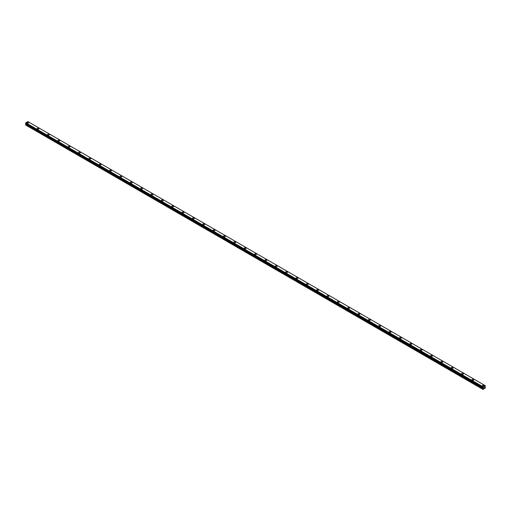 <?xml version="1.0" encoding="UTF-8"?>
<svg xmlns="http://www.w3.org/2000/svg" width="511" height="511" viewBox="0 0 511 511"><rect width="100%" height="100%" fill="white"/><g stroke="black" fill="none" stroke-linecap="round" stroke-linejoin="round"><path stroke-width="0.77" d="M26.789 122.704A0.913 0.53 180 0 1 27.358 122.218A0.913 0.53 180 0 1 28.354 122.333A0.913 0.53 180 0 1 28.622 122.704A0.913 0.53 180 0 1 28.06 123.196A0.913 0.53 180 0 1 27.057 123.081A0.913 0.53 180 0 1 26.789 122.704A0.913 0.53 180 0 1 27.358 122.218A0.913 0.53 180 0 1 28.354 122.333A0.913 0.53 180 0 1 28.622 122.704M38.708 128.312A0.913 0.53 180 0 1 38.977 128.683A0.913 0.53 180 0 1 38.414 129.168A0.913 0.53 180 0 1 37.412 129.053A0.913 0.53 180 0 1 37.143 128.683A0.913 0.53 180 0 1 37.712 128.197A0.913 0.53 180 0 1 38.708 128.312M37.143 128.683A0.913 0.53 180 0 1 37.712 128.197A0.913 0.53 180 0 1 38.708 128.306A0.913 0.53 180 0 1 38.977 128.683M47.497 134.661A0.913 0.53 180 0 1 48.066 134.169A0.913 0.53 180 0 1 49.062 134.284A0.913 0.53 180 0 1 49.331 134.661A0.913 0.53 180 0 1 48.769 135.147A0.913 0.53 180 0 1 47.766 135.032A0.913 0.53 180 0 1 47.497 134.661A0.913 0.53 180 0 1 48.066 134.176A0.913 0.53 180 0 1 49.062 134.291A0.913 0.53 180 0 1 49.331 134.661M57.852 140.64A0.913 0.53 180 0 1 58.42 140.148A0.913 0.53 180 0 1 59.417 140.263A0.913 0.53 180 0 1 59.685 140.64A0.913 0.53 180 0 1 59.123 141.125A0.913 0.53 180 0 1 58.12 141.01A0.913 0.53 180 0 1 57.852 140.64A0.913 0.53 180 0 1 58.42 140.155A0.913 0.53 180 0 1 59.417 140.269A0.913 0.53 180 0 1 59.685 140.64M68.206 146.619A0.913 0.53 180 0 1 68.774 146.127A0.913 0.53 180 0 1 69.771 146.242A0.913 0.53 180 0 1 70.039 146.619A0.913 0.53 180 0 1 69.477 147.104A0.913 0.53 180 0 1 68.474 146.989A0.913 0.53 180 0 1 68.206 146.619A0.913 0.53 180 0 1 68.774 146.133A0.913 0.53 180 0 1 69.771 146.242A0.913 0.53 180 0 1 70.039 146.619M78.56 152.591A0.913 0.53 180 0 1 79.128 152.106A0.913 0.53 180 0 1 80.125 152.221A0.913 0.53 180 0 1 80.393 152.597A0.913 0.53 180 0 1 79.831 153.083A0.913 0.53 180 0 1 78.828 152.968A0.913 0.53 180 0 1 78.56 152.591A0.913 0.53 180 0 1 79.128 152.106A0.913 0.53 180 0 1 80.125 152.221A0.913 0.53 180 0 1 80.393 152.591M88.92 158.57A0.913 0.53 180 0 1 89.482 158.084A0.913 0.53 180 0 1 90.479 158.199A0.913 0.53 180 0 1 90.747 158.576A0.913 0.53 180 0 1 90.185 159.062A0.913 0.53 180 0 1 89.182 158.947A0.913 0.53 180 0 1 88.92 158.57A0.913 0.53 180 0 1 89.482 158.084A0.913 0.53 180 0 1 90.479 158.199A0.913 0.53 180 0 1 90.747 158.57M99.275 164.548A0.913 0.53 180 0 1 99.837 164.063A0.913 0.53 180 0 1 100.833 164.178A0.913 0.53 180 0 1 101.101 164.555A0.913 0.53 180 0 1 100.539 165.04A0.913 0.53 180 0 1 99.536 164.925A0.913 0.53 180 0 1 99.275 164.548A0.913 0.53 180 0 1 99.837 164.063A0.913 0.53 180 0 1 100.833 164.178A0.913 0.53 180 0 1 101.101 164.548M109.629 170.527A0.913 0.53 180 0 1 110.191 170.042A0.913 0.53 180 0 1 111.187 170.157A0.913 0.53 180 0 1 111.455 170.527A0.913 0.53 180 0 1 110.893 171.019A0.913 0.53 180 0 1 109.897 170.904A0.913 0.53 180 0 1 109.629 170.527A0.913 0.53 180 0 1 110.191 170.042A0.913 0.53 180 0 1 111.187 170.157A0.913 0.53 180 0 1 111.455 170.527M119.983 176.506A0.913 0.53 180 0 1 120.545 176.02A0.913 0.53 180 0 1 121.541 176.135A0.913 0.53 180 0 1 121.81 176.506A0.913 0.53 180 0 1 121.248 176.991A0.913 0.53 180 0 1 120.251 176.883A0.913 0.53 180 0 1 119.983 176.506A0.913 0.53 180 0 1 120.545 176.02A0.913 0.53 180 0 1 121.541 176.135A0.913 0.53 180 0 1 121.81 176.506M130.337 182.484A0.913 0.53 180 0 1 130.899 181.993A0.913 0.53 180 0 1 131.895 182.108A0.913 0.53 180 0 1 132.164 182.484A0.913 0.53 180 0 1 131.602 182.97A0.913 0.53 180 0 1 130.605 182.855A0.913 0.53 180 0 1 130.337 182.484A0.913 0.53 180 0 1 130.899 181.999A0.913 0.53 180 0 1 131.895 182.114A0.913 0.53 180 0 1 132.164 182.484M140.691 188.463A0.913 0.53 180 0 1 141.253 187.971A0.913 0.53 180 0 1 142.25 188.086A0.913 0.53 180 0 1 142.518 188.463A0.913 0.53 180 0 1 141.956 188.949A0.913 0.53 180 0 1 140.959 188.834A0.913 0.53 180 0 1 140.691 188.463A0.913 0.53 180 0 1 141.253 187.978A0.913 0.53 180 0 1 142.25 188.093A0.913 0.53 180 0 1 142.518 188.463M151.045 194.442A0.913 0.53 180 0 1 151.607 193.95A0.913 0.53 180 0 1 152.604 194.065A0.913 0.53 180 0 1 152.872 194.442A0.913 0.53 180 0 1 152.31 194.927A0.913 0.53 180 0 1 151.313 194.812A0.913 0.53 180 0 1 151.045 194.442A0.913 0.53 180 0 1 151.607 193.956A0.913 0.53 180 0 1 152.604 194.065A0.913 0.53 180 0 1 152.872 194.442M161.399 200.421A0.913 0.53 180 0 1 161.961 199.929A0.913 0.53 180 0 1 162.958 200.044A0.913 0.53 180 0 1 163.226 200.421A0.913 0.53 180 0 1 162.664 200.906A0.913 0.53 180 0 1 161.668 200.791A0.913 0.53 180 0 1 161.399 200.421A0.913 0.53 180 0 1 161.961 199.929A0.913 0.53 180 0 1 162.958 200.044A0.913 0.53 180 0 1 163.226 200.421M171.753 206.399A0.913 0.53 180 0 1 172.316 205.907A0.913 0.53 180 0 1 173.312 206.022A0.913 0.53 180 0 1 173.58 206.399M173.312 206.022A0.913 0.53 180 0 1 173.58 206.393A0.913 0.53 180 0 1 173.018 206.885A0.913 0.53 180 0 1 172.022 206.77A0.913 0.53 180 0 1 171.753 206.393A0.913 0.53 180 0 1 172.316 205.907A0.913 0.53 180 0 1 173.312 206.022M182.108 212.372A0.913 0.53 180 0 1 182.67 211.886A0.913 0.53 180 0 1 183.666 212.001A0.913 0.53 180 0 1 183.934 212.378A0.913 0.53 180 0 1 183.372 212.863A0.913 0.53 180 0 1 182.376 212.748A0.913 0.53 180 0 1 182.108 212.372A0.913 0.53 180 0 1 182.67 211.886A0.913 0.53 180 0 1 183.666 212.001A0.913 0.53 180 0 1 183.934 212.372M192.462 218.35A0.913 0.53 180 0 1 193.024 217.865A0.913 0.53 180 0 1 194.02 217.98A0.913 0.53 180 0 1 194.289 218.357A0.913 0.53 180 0 1 193.726 218.842A0.913 0.53 180 0 1 192.73 218.727A0.913 0.53 180 0 1 192.462 218.35A0.913 0.53 180 0 1 193.024 217.865A0.913 0.53 180 0 1 194.02 217.98A0.913 0.53 180 0 1 194.289 218.35M202.816 224.329A0.913 0.53 180 0 1 203.378 223.844A0.913 0.53 180 0 1 204.374 223.959A0.913 0.53 180 0 1 204.643 224.329A0.913 0.53 180 0 1 204.081 224.821A0.913 0.53 180 0 1 203.084 224.706A0.913 0.53 180 0 1 202.816 224.329A0.913 0.53 180 0 1 203.378 223.844A0.913 0.53 180 0 1 204.374 223.959A0.913 0.53 180 0 1 204.643 224.329M214.729 229.937A0.913 0.53 180 0 1 214.997 230.308A0.913 0.53 180 0 1 214.435 230.793A0.913 0.53 180 0 1 213.438 230.678A0.913 0.53 180 0 1 213.17 230.308A0.913 0.53 180 0 1 213.732 229.822A0.913 0.53 180 0 1 214.729 229.937M213.17 230.308A0.913 0.53 180 0 1 213.732 229.822A0.913 0.53 180 0 1 214.729 229.931A0.913 0.53 180 0 1 214.997 230.308M223.524 236.286A0.913 0.53 180 0 1 224.086 235.795A0.913 0.53 180 0 1 225.083 235.91A0.913 0.53 180 0 1 225.351 236.286A0.913 0.53 180 0 1 224.789 236.772A0.913 0.53 180 0 1 223.792 236.657A0.913 0.53 180 0 1 223.524 236.286A0.913 0.53 180 0 1 224.086 235.801A0.913 0.53 180 0 1 225.083 235.916A0.913 0.53 180 0 1 225.351 236.286M233.878 242.265A0.913 0.53 180 0 1 234.44 241.773A0.913 0.53 180 0 1 235.437 241.888A0.913 0.53 180 0 1 235.705 242.265A0.913 0.53 180 0 1 235.143 242.751A0.913 0.53 180 0 1 234.147 242.636A0.913 0.53 180 0 1 233.878 242.265A0.913 0.53 180 0 1 234.44 241.78A0.913 0.53 180 0 1 235.437 241.895A0.913 0.53 180 0 1 235.705 242.265M244.232 248.244A0.913 0.53 180 0 1 244.795 247.752A0.913 0.53 180 0 1 245.791 247.867A0.913 0.53 180 0 1 246.059 248.244A0.913 0.53 180 0 1 245.497 248.729A0.913 0.53 180 0 1 244.501 248.614A0.913 0.53 180 0 1 244.232 248.244A0.913 0.53 180 0 1 244.795 247.758A0.913 0.53 180 0 1 245.791 247.867A0.913 0.53 180 0 1 246.059 248.244M254.587 254.223A0.913 0.53 180 0 1 255.149 253.731A0.913 0.53 180 0 1 256.145 253.846A0.913 0.53 180 0 1 256.413 254.223A0.913 0.53 180 0 1 255.851 254.708A0.913 0.53 180 0 1 254.855 254.593A0.913 0.53 180 0 1 254.587 254.223A0.913 0.53 180 0 1 255.149 253.731A0.913 0.53 180 0 1 256.145 253.846A0.913 0.53 180 0 1 256.413 254.223M264.941 260.195A0.913 0.53 180 0 1 265.503 259.709A0.913 0.53 180 0 1 266.499 259.824A0.913 0.53 180 0 1 266.768 260.201A0.913 0.53 180 0 1 266.205 260.687A0.913 0.53 180 0 1 265.209 260.572A0.913 0.53 180 0 1 264.941 260.195A0.913 0.53 180 0 1 265.503 259.709A0.913 0.53 180 0 1 266.499 259.824A0.913 0.53 180 0 1 266.768 260.195M275.295 266.174A0.913 0.53 180 0 1 275.857 265.688A0.913 0.53 180 0 1 276.853 265.803A0.913 0.53 180 0 1 277.122 266.18A0.913 0.53 180 0 1 276.56 266.665A0.913 0.53 180 0 1 275.563 266.55A0.913 0.53 180 0 1 275.295 266.174A0.913 0.53 180 0 1 275.857 265.688A0.913 0.53 180 0 1 276.853 265.803A0.913 0.53 180 0 1 277.122 266.174M285.649 272.152A0.913 0.53 180 0 1 286.211 271.667A0.913 0.53 180 0 1 287.208 271.782A0.913 0.53 180 0 1 287.476 272.152A0.913 0.53 180 0 1 286.914 272.644A0.913 0.53 180 0 1 285.917 272.529A0.913 0.53 180 0 1 285.649 272.152A0.913 0.53 180 0 1 286.211 271.667A0.913 0.53 180 0 1 287.208 271.782A0.913 0.53 180 0 1 287.476 272.152M296.003 278.131A0.913 0.53 180 0 1 296.565 277.645A0.913 0.53 180 0 1 297.562 277.76A0.913 0.53 180 0 1 297.83 278.131A0.913 0.53 180 0 1 297.268 278.616A0.913 0.53 180 0 1 296.271 278.508A0.913 0.53 180 0 1 296.003 278.131A0.913 0.53 180 0 1 296.565 277.645A0.913 0.53 180 0 1 297.562 277.76A0.913 0.53 180 0 1 297.83 278.131M306.357 284.11A0.913 0.53 180 0 1 306.919 283.624A0.913 0.53 180 0 1 307.916 283.733A0.913 0.53 180 0 1 308.184 284.11A0.913 0.53 180 0 1 307.622 284.595A0.913 0.53 180 0 1 306.626 284.48A0.913 0.53 180 0 1 306.357 284.11A0.913 0.53 180 0 1 306.919 283.624A0.913 0.53 180 0 1 307.916 283.739A0.913 0.53 180 0 1 308.184 284.11M316.711 290.088A0.913 0.53 180 0 1 317.274 289.596A0.913 0.53 180 0 1 318.27 289.711A0.913 0.53 180 0 1 318.538 290.088A0.913 0.53 180 0 1 317.976 290.574A0.913 0.53 180 0 1 316.98 290.459A0.913 0.53 180 0 1 316.711 290.088A0.913 0.53 180 0 1 317.274 289.603A0.913 0.53 180 0 1 318.27 289.718A0.913 0.53 180 0 1 318.538 290.088M328.624 295.697A0.913 0.53 180 0 1 328.892 296.067A0.913 0.53 180 0 1 328.33 296.552A0.913 0.53 180 0 1 327.334 296.437A0.913 0.53 180 0 1 327.066 296.067A0.913 0.53 180 0 1 327.628 295.582A0.913 0.53 180 0 1 328.624 295.697M327.066 296.067A0.913 0.53 180 0 1 327.628 295.575A0.913 0.53 180 0 1 328.624 295.69A0.913 0.53 180 0 1 328.892 296.067M337.42 302.046A0.913 0.53 180 0 1 337.982 301.554A0.913 0.53 180 0 1 338.978 301.669A0.913 0.53 180 0 1 339.247 302.046A0.913 0.53 180 0 1 338.684 302.531A0.913 0.53 180 0 1 337.688 302.416A0.913 0.53 180 0 1 337.42 302.046A0.913 0.53 180 0 1 337.982 301.554A0.913 0.53 180 0 1 338.978 301.669A0.913 0.53 180 0 1 339.247 302.046M347.774 308.024A0.913 0.53 180 0 1 348.336 307.533A0.913 0.53 180 0 1 349.332 307.648A0.913 0.53 180 0 1 349.601 308.024M349.332 307.648A0.913 0.53 180 0 1 349.601 308.018A0.913 0.53 180 0 1 349.039 308.51A0.913 0.53 180 0 1 348.042 308.395A0.913 0.53 180 0 1 347.774 308.018A0.913 0.53 180 0 1 348.336 307.533A0.913 0.53 180 0 1 349.332 307.648M358.128 313.997A0.913 0.53 180 0 1 358.69 313.511A0.913 0.53 180 0 1 359.687 313.626A0.913 0.53 180 0 1 359.955 314.003A0.913 0.53 180 0 1 359.393 314.489A0.913 0.53 180 0 1 358.396 314.374A0.913 0.53 180 0 1 358.128 313.997A0.913 0.53 180 0 1 358.69 313.511A0.913 0.53 180 0 1 359.687 313.626A0.913 0.53 180 0 1 359.955 313.997M368.482 319.975A0.913 0.53 180 0 1 369.044 319.49A0.913 0.53 180 0 1 370.041 319.605A0.913 0.53 180 0 1 370.309 319.982A0.913 0.53 180 0 1 369.747 320.467A0.913 0.53 180 0 1 368.75 320.352A0.913 0.53 180 0 1 368.482 319.975A0.913 0.53 180 0 1 369.044 319.49A0.913 0.53 180 0 1 370.041 319.605A0.913 0.53 180 0 1 370.309 319.975M378.836 325.954A0.913 0.53 180 0 1 379.398 325.469A0.913 0.53 180 0 1 380.395 325.584A0.913 0.53 180 0 1 380.663 325.954A0.913 0.53 180 0 1 380.101 326.446A0.913 0.53 180 0 1 379.105 326.331A0.913 0.53 180 0 1 378.836 325.954A0.913 0.53 180 0 1 379.398 325.469A0.913 0.53 180 0 1 380.395 325.584A0.913 0.53 180 0 1 380.663 325.954M389.19 331.933A0.913 0.53 180 0 1 389.752 331.447A0.913 0.53 180 0 1 390.749 331.562A0.913 0.53 180 0 1 391.017 331.933A0.913 0.53 180 0 1 390.455 332.418A0.913 0.53 180 0 1 389.459 332.303A0.913 0.53 180 0 1 389.19 331.933A0.913 0.53 180 0 1 389.752 331.447A0.913 0.53 180 0 1 390.749 331.562A0.913 0.53 180 0 1 391.017 331.933M399.545 337.912A0.913 0.53 180 0 1 400.107 337.42A0.913 0.53 180 0 1 401.103 337.535A0.913 0.53 180 0 1 401.371 337.912A0.913 0.53 180 0 1 400.809 338.397A0.913 0.53 180 0 1 399.813 338.282A0.913 0.53 180 0 1 399.545 337.912A0.913 0.53 180 0 1 400.107 337.426A0.913 0.53 180 0 1 401.103 337.541A0.913 0.53 180 0 1 401.371 337.912M409.899 343.89A0.913 0.53 180 0 1 410.461 343.398A0.913 0.53 180 0 1 411.464 343.513A0.913 0.53 180 0 1 411.725 343.89A0.913 0.53 180 0 1 411.163 344.376A0.913 0.53 180 0 1 410.167 344.261A0.913 0.53 180 0 1 409.899 343.89A0.913 0.53 180 0 1 410.461 343.405A0.913 0.53 180 0 1 411.464 343.52A0.913 0.53 180 0 1 411.725 343.89M420.253 349.869A0.913 0.53 180 0 1 420.815 349.377A0.913 0.53 180 0 1 421.818 349.492A0.913 0.53 180 0 1 422.08 349.869A0.913 0.53 180 0 1 421.518 350.354A0.913 0.53 180 0 1 420.521 350.239A0.913 0.53 180 0 1 420.253 349.869A0.913 0.53 180 0 1 420.815 349.383A0.913 0.53 180 0 1 421.818 349.492A0.913 0.53 180 0 1 422.08 349.869M430.607 355.848A0.913 0.53 180 0 1 431.169 355.356A0.913 0.53 180 0 1 432.172 355.471A0.913 0.53 180 0 1 432.44 355.848A0.913 0.53 180 0 1 431.872 356.333A0.913 0.53 180 0 1 430.875 356.218A0.913 0.53 180 0 1 430.607 355.848A0.913 0.53 180 0 1 431.169 355.356A0.913 0.53 180 0 1 432.172 355.471A0.913 0.53 180 0 1 432.44 355.848M440.961 361.82A0.913 0.53 180 0 1 441.523 361.334A0.913 0.53 180 0 1 442.526 361.449A0.913 0.53 180 0 1 442.794 361.826A0.913 0.53 180 0 1 442.226 362.312A0.913 0.53 180 0 1 441.229 362.197A0.913 0.53 180 0 1 440.961 361.82A0.913 0.53 180 0 1 441.523 361.334A0.913 0.53 180 0 1 442.526 361.449A0.913 0.53 180 0 1 442.794 361.82M451.315 367.799A0.913 0.53 180 0 1 451.877 367.313A0.913 0.53 180 0 1 452.88 367.428A0.913 0.53 180 0 1 453.148 367.805A0.913 0.53 180 0 1 452.58 368.29A0.913 0.53 180 0 1 451.583 368.175A0.913 0.53 180 0 1 451.315 367.799A0.913 0.53 180 0 1 451.877 367.313A0.913 0.53 180 0 1 452.88 367.428A0.913 0.53 180 0 1 453.148 367.799M461.669 373.777A0.913 0.53 180 0 1 462.231 373.292A0.913 0.53 180 0 1 463.234 373.407A0.913 0.53 180 0 1 463.503 373.777A0.913 0.53 180 0 1 462.934 374.269A0.913 0.53 180 0 1 461.938 374.154A0.913 0.53 180 0 1 461.669 373.777A0.913 0.53 180 0 1 462.231 373.292A0.913 0.53 180 0 1 463.234 373.407A0.913 0.53 180 0 1 463.503 373.777M472.023 379.756A0.913 0.53 180 0 1 472.586 379.271A0.913 0.53 180 0 1 473.588 379.386A0.913 0.53 180 0 1 473.857 379.756A0.913 0.53 180 0 1 473.288 380.241A0.913 0.53 180 0 1 472.292 380.133A0.913 0.53 180 0 1 472.023 379.756A0.913 0.53 180 0 1 472.586 379.271A0.913 0.53 180 0 1 473.588 379.386A0.913 0.53 180 0 1 473.857 379.756M482.378 385.735A0.913 0.53 180 0 1 482.94 385.249A0.913 0.53 180 0 1 483.943 385.358A0.913 0.53 180 0 1 484.211 385.735A0.913 0.53 180 0 1 483.642 386.22A0.913 0.53 180 0 1 482.646 386.105A0.913 0.53 180 0 1 482.378 385.735A0.913 0.53 180 0 1 482.94 385.249A0.913 0.53 180 0 1 483.943 385.364A0.913 0.53 180 0 1 484.211 385.735M483.84 387.906L484.083 387.274M484.23 387.683L484.473 387.146M482.901 387.657L483.106 386.84L485.214 385.626L485.329 388.047L482.984 389.401L483.189 388.36L25.882 124.333L25.55 124.946L482.863 389.331M483.189 388.36L483.087 387.772L25.786 123.764M25.882 123.822L483.189 387.849L25.882 123.822L25.882 124.333M25.55 123.598L482.863 387.632L25.55 123.598L25.793 122.812L27.894 121.599L485.207 385.626M483.106 386.84L25.793 122.812M483.099 386.846L25.786 122.819M483.087 386.884L25.774 122.864M482.901 387.21L25.588 123.189M482.863 387.293L25.55 123.266M483.208 387.881L25.895 123.854M483.208 388.309L25.895 124.282M482.889 388.89L25.576 124.863M482.863 388.973L25.55 124.946M482.876 387.657L25.563 123.63"/></g></svg>
